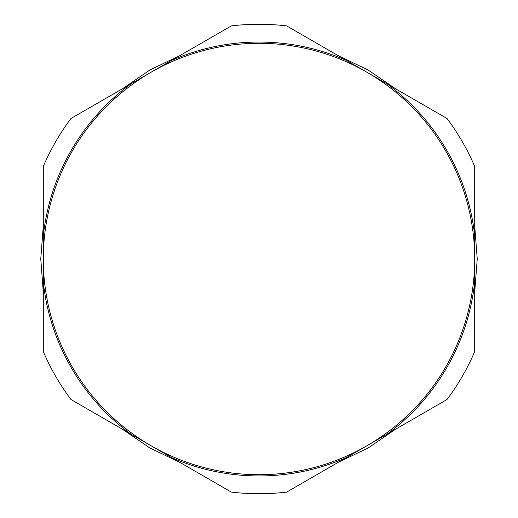 <?xml version="1.0" encoding="UTF-8"?>
<svg xmlns="http://www.w3.org/2000/svg" width="518" height="518" viewBox="0 0 518 518"><rect width="100%" height="100%" fill="white"/><g stroke="black" fill="none" stroke-linecap="round" stroke-linejoin="round"><path stroke-width="0.78" d="M447.04 118.492L387.14 83.91C418.887 107.381 442.631 137.212 458.378 173.413C466.906 193.324 472.345 214.044 474.702 235.567L474.702 166.407A234.738 234.738 0 0 0 447.04 118.492M346.561 60.483L286.668 25.9C268.22 23.724 249.78 23.724 231.332 25.9L171.439 60.483C207.634 44.723 245.344 39.077 284.57 43.538C306.073 46.108 326.735 51.755 346.561 60.483L387.14 83.91M474.702 351.592L474.702 282.433C470.253 321.659 456.287 357.142 432.808 388.876C419.833 406.216 404.61 421.283 387.14 434.09L447.04 399.507C458.145 384.628 467.365 368.654 474.702 351.592M474.702 235.567L474.702 282.433M286.668 492.1L346.561 457.517C310.366 473.277 272.656 478.923 233.43 474.462C211.927 471.892 191.265 466.245 171.439 457.517L231.332 492.1C249.78 494.276 268.22 494.276 286.668 492.1M387.14 434.09L346.561 457.517M171.439 457.517L130.86 434.09C99.113 410.619 75.369 380.788 59.622 344.587C51.094 324.676 45.655 303.956 43.298 282.433L43.298 351.592C50.634 368.654 59.855 384.628 70.96 399.507L130.86 434.09M43.298 166.407L43.298 235.567C47.747 196.341 61.713 160.858 85.192 129.124C98.167 111.784 113.39 96.717 130.86 83.91L70.96 118.492C59.855 133.372 50.634 149.346 43.298 166.407M43.298 282.433L43.298 235.567M130.86 83.91L171.439 60.483M445.804 366.854A215.702 215.702 0 0 0 366.854 72.196A215.702 215.702 0 0 0 72.196 151.146A215.702 215.702 0 0 0 151.146 445.804A215.702 215.702 0 0 0 445.804 366.854M338.112 462.399L368.123 448.005L395.59 429.215M474.702 292.184L477.24 259L474.702 225.816M395.59 88.792L368.123 70.001L338.112 55.601M179.888 55.601L149.877 69.995L122.41 88.785M43.298 225.816L40.76 259L43.298 292.184M122.41 429.215L149.877 447.999L179.888 462.399"/></g></svg>
